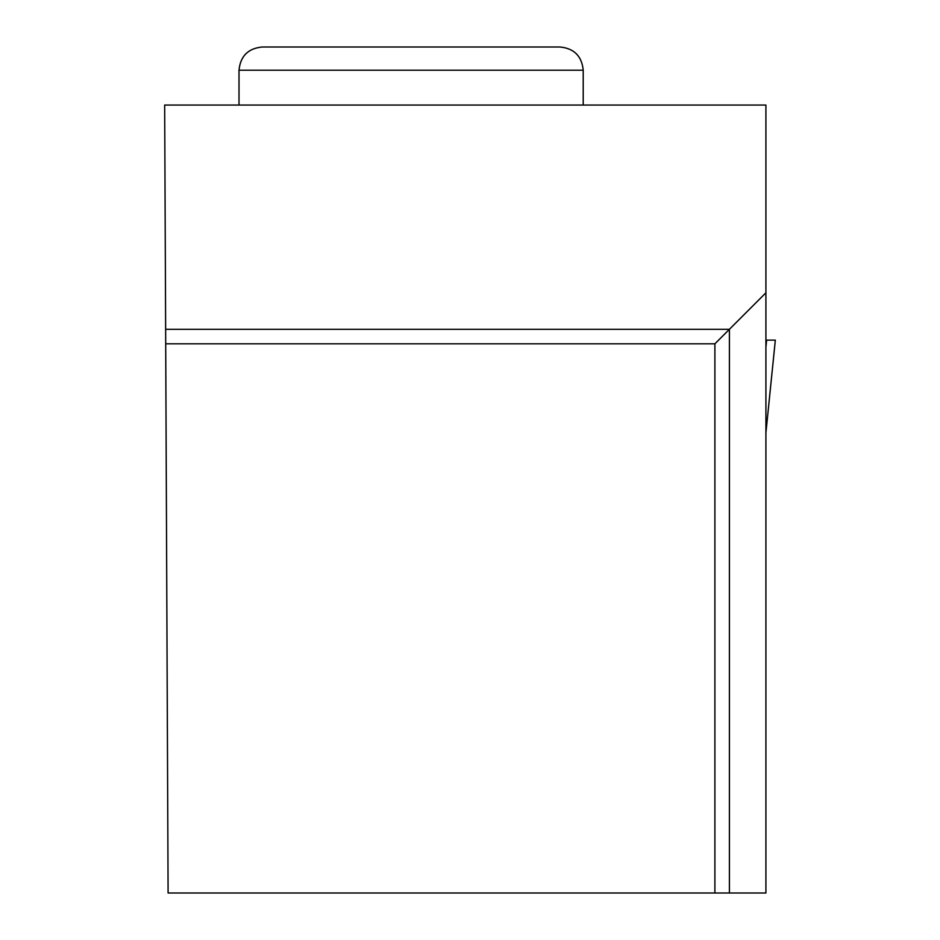 <?xml version="1.0" encoding="UTF-8"?>
<svg xmlns="http://www.w3.org/2000/svg" width="940" height="940" viewBox="0 0 940 940"><rect width="100%" height="100%" fill="white"/><g stroke="black" fill="none" stroke-linecap="round" stroke-linejoin="round"><path stroke-width="1.41" d="M765.912 347.26L766.629 340.127L765.912 340.127L775.336 340.127L765.912 432.753M714.894 893L765.912 893L765.912 105.045L164.665 105.045L168.096 893L714.894 893L714.894 343.817L165.699 343.817M765.912 292.798L729.405 329.305L165.64 329.305M729.405 893L729.405 329.305L714.894 343.817M583.211 70.218C581.837 56.118 574.093 48.375 559.993 47L262.225 47C248.125 48.375 240.382 56.118 239.007 70.218L583.211 70.218L583.211 105.045M775.336 340.127L765.912 432.835M239.007 70.218L239.007 105.045"/></g></svg>
